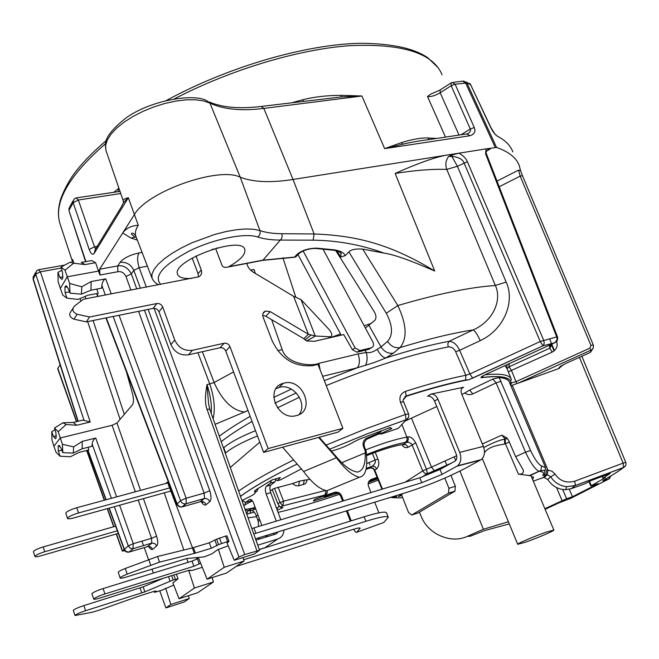 <?xml version="1.0" encoding="UTF-8"?>
<svg xmlns="http://www.w3.org/2000/svg" width="659" height="659" viewBox="0 0 659 659"><rect width="100%" height="100%" fill="white"/><g stroke="black" fill="none" stroke-linecap="round" stroke-linejoin="round"><path stroke-width="0.99" d="M153.407 280.652L151.99 278.09L151.974 274.053L154.074 269.374L158.251 264.21L164.396 258.74L172.296 253.188L181.662 247.776L192.131 242.718L214.669 234.464L225.831 231.606L236.309 229.752L245.708 228.97L253.674 229.25L259.926 230.584C265.874 232.594 273.147 233.632 281.747 233.706L314.121 233.978C356.651 235.601 390.021 243.995 434.726 271.022C410.343 260.338 393.456 254.374 384.073 253.122L362.705 249.086L397.822 305.554C406.694 324.475 407.427 338.504 400.021 347.631L393.374 353.142L385.754 357.977C378.068 361.206 371.305 363.628 365.473 365.259L357.162 367.837C359.789 364.855 360.094 360.218 358.101 353.924L318.865 363.34C312.432 366.602 286.723 364.724 282.176 349.534L271.648 319.664M259.514 550.24L209.76 409.247L207.008 409.231C204.949 404.14 204.949 395.919 206.992 384.576L209.743 383.925C214.241 397.163 215.369 408.786 213.137 418.803M197.898 352.705L209.743 383.925L214.109 382.541L202.379 351.7M160.738 284.358C153.399 276.401 162.814 265.346 189.001 251.186C213.738 238.904 245.074 232.594 257.578 236.976C263.773 239.011 271.343 240.041 280.289 240.065L313.124 240.164L314.121 233.978L293.016 179.47L486.021 148.885L485.592 153.827L556.674 336.938L540.248 341.51L464.018 162.872C462.593 159.231 458.54 157.073 451.86 156.389L452.585 154.807L448.548 156.488C445.723 160.417 445.13 164.725 446.777 169.412L495.362 285.487C502.125 299.771 493.542 321.032 473.17 329.92C475.213 331.172 477.569 334.747 480.222 340.654L459.636 350.3L469.892 373.966L540.248 341.51L542.95 345.843L554.516 342.869L485.222 374.691C482.042 376.231 480.658 377.245 481.078 377.731C499.448 375.498 509.374 376.874 510.857 381.866L510.676 385.342M550.916 344.525L549.919 348.1L552.275 343.899L549.927 348.1L509.069 366.841L511.565 370.679L515.972 381.676L517.084 383.497L517.941 383.25L559.079 368.447L558.865 367.961L560.99 365.926M558.865 367.961L564.804 363.941L590.439 352.351L592.902 348.603M455.674 351.741L459.636 350.3C456.975 344.632 453.491 341.617 449.191 341.255L447.823 343.644L448.202 346.922C451.539 346.749 454.026 348.356 455.674 351.741L465.847 375.284L469.892 373.966L472.692 378.142L468.969 379.666L465.625 380.004C448.795 383.332 428.984 388.662 406.199 395.977L404.75 396.776C429.767 388.695 451.193 382.986 469.019 379.658L542.991 345.818L554.639 342.812M404.75 396.776L405.878 396.751L403.333 399.749M272.488 490.263L270.075 490.288M337.672 493.369L313.445 501.071L314.458 499.497L324.665 495.617L325.076 494.991L282.81 505.873L280.009 502.496L274.506 488.385L272.159 489.448L277.76 503.509L280.075 507.101L282.999 507.652L277.258 510.231M274.506 488.385L292.489 483.574L299.433 481.119L310.059 479.266M404.717 421.225L436.793 406.545M461.926 394.601L469.752 390.062L492.85 379.073L499.135 377.5C505.214 378.101 508.657 379.757 509.465 382.467L545.438 467.363M510.849 385.737L512.232 385.26L547.975 470.139L552.02 471.226L555.067 474.142C559.812 481.029 566.369 483.376 574.722 481.202L623.109 463.129L623.587 467.519C618.933 471.053 612.293 475.246 603.652 480.098C602.112 481.012 602.738 481.021 605.53 480.123L608.727 479.06L570.719 498.336L558.873 502.883L545.125 509.308M510.799 385.622L511.557 385.531M430.994 394.107L427.699 396.166C430.582 395.993 432.872 397.641 434.578 401.109L456.3 454.29C457.288 457.222 456.934 459.455 455.245 460.995L440.031 469.455L442.024 474.398L457.61 465.798C460.987 462.709 461.687 458.236 459.702 452.387L437.881 399.066C436.176 395.589 433.877 393.934 430.994 394.107L463.639 387.253C461.135 388.151 460.476 390.392 461.662 393.967L483.36 446.382C485.329 452.14 484.62 456.539 481.218 459.603L465.567 468.154C447.741 477.478 427.864 485.642 405.919 492.635L255.486 538.807M533.271 481.136L543.032 477.676L545.965 474.933L542.736 475.46C544.383 473.063 543.304 471.712 539.499 471.391L539.021 471.3C534.993 469.249 530.495 462.882 525.536 452.214L530.561 450.484L499.135 377.5M562.679 489.489L566.6 498.698L572.457 496.738L598.166 483.673L590.843 485.963L605.267 477.635L603.24 478.03L610.176 473.434L591.247 480.518L584.599 483.887L571.304 488.665L565.661 489.678C558.157 489.497 552.184 486.111 547.753 479.505L544.087 477.47L543.032 477.676M482.363 443.977L501.738 435.154L506.82 437.856L508.468 440.097L515.618 456.638L525.536 452.214L496.103 382.863L492.85 379.073M484.472 452.675C489.283 445.797 500.008 445.031 504.778 443.968L505.412 443.746L518.435 474.126C522.142 474.422 523.757 473.08 523.287 470.098L515.618 456.638M454.199 456.802L455.723 460.567M459.949 471.078L483.376 529.259L508.402 521.755M419.429 512.142L421.043 516.088C427.988 534.4 451.176 544.037 467.215 536.393L483.376 529.259M532.653 479.653L533.485 477.338L533.139 476.679L531.533 477.001M501.738 435.154L505.239 438.812L505.412 443.746L509.316 442.057M546.352 532.101C535.124 535.956 516.986 543.7 517.71 544.301L525.421 542.209C536.533 538.378 554.441 530.75 553.857 530.075L546.352 532.101M518.435 474.126L530.075 475.625L540.792 470.51L528.897 475.732M401.809 495.477L398.291 496.565L401.446 494.579L408.522 512.463L411.735 514.992L417.963 513.015L454.899 491.21L448.482 493.229L448.936 488.286L444.817 478.104M450.945 475.378L455.369 486.276L454.899 491.21M445.089 460.954L446.818 465.221M393.687 496.68L396.405 496.647L389.79 497.586M451.448 463.12L427.477 473.689L426.447 469.208L422.707 470.938L424.577 473.187L427.156 473.763L421.842 477.132M401.446 494.579L403.234 493.459M483.78 447.51C492.52 442.93 499.217 440.196 503.871 439.306L507.479 438.532M388.81 497.883L389.51 497.759L388.843 497.924M509.292 523.905L484.637 530.561L470.353 536.204L467.215 536.393M544.861 508.69L566.6 498.698M544.754 470.024L544.894 470.361C544.696 474.118 544.392 475.732 543.972 475.188L547.258 474.785L547.975 470.139L546.55 470.098L545.965 474.933L547.547 474.809L550.743 476.836L555.067 474.142M547.753 479.505L550.743 476.836C554.458 482.528 559.73 485.815 566.567 486.704L575.307 485.576L623.587 467.519L625.589 465.691M579.409 357.335L623.109 463.129L625.762 462.396L581.856 356.231M562.687 364.971L559.079 368.447M517.084 383.497L512.232 385.26M544.787 470.007L545.257 469.727M531.063 475.872L530.075 475.625M540.792 470.51C544.383 470.823 546.006 469.941 545.652 467.874L541.665 465.913C538.601 464.71 534.894 459.57 530.561 450.484M411.628 418.514L431.497 467.14L456.712 455.657M501.104 381.256L496.103 382.863L472.775 393.925C470.04 395.095 467.47 394.823 465.065 393.11M401.891 424.371L406.891 437.139L407.921 436.933C410.425 436.382 413.036 438.359 415.763 442.856L426.447 469.208L431.497 467.14L434.446 470.79L427.502 473.64M365.63 449.899C382.302 443.326 396.051 439.067 406.891 437.139L407.097 440.138L405.45 442.403L409.124 442.329L411.817 444.224L422.707 470.938L405.153 482.199M402.904 444.537L405.96 444.734L408.25 447.214C405.705 448.252 403.58 447.403 401.866 444.685M375.243 452.305L377.904 458.969C379.419 462.75 379.024 466.037 376.742 468.821L374.79 470.155L382.467 489.052M372.393 453.376L375.177 460.328C375.795 462.239 374.823 464.183 372.261 466.16L374.897 466.646L376.742 468.821M370.482 467.874L370.473 467.981C372.706 468.137 373.999 469.019 374.361 470.617L374.625 469.801L373.019 468.137L371.223 467.775L369.048 468.335M366.173 468.392L372.261 466.16L369.411 468.187L370.424 467.972M369.888 464.875L369.04 462.7M390.103 427.559L391.85 428.548L380.474 433.721L381.141 434.116L398.283 428.375L408.498 417.394M256.648 489.349L272.159 479.876L280.372 477.536L277.464 480.724L280.545 479.843L301.336 468.887M252.364 500.865L243.723 505.486M245.123 509.456L252.438 508.221L255.041 507.035M407.031 442.09L402.649 444.57M407.921 436.933L408.325 439.083L407.699 441.332L403.506 444.463C394.527 445.673 382.179 449.43 366.462 455.715M326.09 445.097L365.572 428.902L405.376 414.486L406.051 419.742L367.738 433.63L329.681 449.191L367.738 433.606L406.084 419.701C408.473 418.457 409.305 416.562 408.564 414.017L405.376 414.486L400.45 402.237C398.959 397.179 400.614 393.571 405.409 391.405C428.597 383.991 448.738 378.62 465.847 375.284L465.625 380.004M609.847 478.319L608.727 479.06L611.074 475.798M609.904 476.498L608.974 478.904L605.53 480.123M606.634 478.401L605.794 479.95L604.089 480.271L604.435 479.653M554.408 350.654L551.756 344.138M551.55 343.636L549.557 338.759M604.525 479.604L603.652 480.098M452.585 154.807L458.903 153.185C463.186 155.516 466.004 158.349 467.363 161.694L457.42 166.29L506.153 282.06C515.157 301.056 504.646 329.343 480.222 340.654M130.91 290.1L126.009 276.525C124.024 272.768 121.305 271.17 117.862 271.722L99.937 275.025L98.496 271.088L134.263 214.801C146.759 191.662 218.945 166.175 240.23 177.197L209.941 103.109L206.852 100.802C194.405 93.191 151.109 99.863 125.927 118.01C100.901 138.019 105.654 144.675 105.926 150.376L106.256 151.348M485.592 153.827L486.49 154.041C485.526 152.344 486.424 150.796 489.184 149.395L490.197 149.091L486.021 148.885L496.556 147.443C508.74 151.669 516.318 157.74 519.284 165.64L520.602 170.796M466.778 133.901L469.941 135.738C474.472 134.279 475.913 131.536 474.266 127.492L455.097 84.212L452.115 82.482L451.143 82.877L451.176 85.728L470.304 129.024C471.012 130.639 470.139 132.195 467.701 133.711M510.75 385.128L511.285 382.92L515.972 381.676L589.863 348.158L590.983 345.497L520.165 176.118L518.559 170.121L520.594 170.763L522.439 175.665M556.41 341.535L556.591 341.461C558.058 345.942 556.591 349.492 552.201 352.104L508.287 371.808M549.458 345.192L549.754 348.191L552.201 352.104M499.201 186.769L520.165 176.118L522.463 175.706L593.273 344.879L522.48 175.755M491.029 127.78L470.617 84.657L490.741 127.541C492.932 131.849 495.066 134.683 497.15 136.051L495.008 134.164M466.21 81.971L470.617 84.657L466.901 82.985L496.556 147.443M402.731 144.189L401.331 142.673L384.658 148.637L402.731 144.189C412.501 141.998 420.664 140.556 427.213 139.856L466.745 133.917M74.03 263.279C72.737 259.712 72.144 258.575 72.243 259.86L72.004 262.249M124.329 414.346L93.076 320.505M85.843 298.774L85.06 296.426M114.048 192.14L118.908 188.169M292.901 102.458L302.728 99.764C313.799 96.914 326.493 95.44 340.827 95.333L361.915 96L263.847 108.397L261.129 106.445C239.555 109.048 222.256 107.557 209.241 101.972M401.331 142.673C412.427 139.222 421.307 137.657 427.963 137.97L429.248 139.551M463.648 81.024L466.901 82.985L455.097 84.212L451.176 85.728L440.171 92.762C435.171 95.67 430.953 96.922 427.518 96.519L445.492 137.113M427.518 96.519L430.525 94.212L439.767 90.168M572.457 496.738L569.269 489.258M335.785 250.626L374.345 311.888C376.322 315.472 376.478 318.305 374.798 320.389L365.366 328.009M246.87 263.419C247.652 267.068 249.753 269.959 253.147 272.109L293.576 296.295L301.031 299.598L329.5 329.953C332.029 333.446 332.433 335.728 330.703 336.798L315.439 336.024L306.608 340.95L314.483 341.304L343.734 334.583L352.425 349.707L357.03 352.227L368.982 349.237L371.198 347.886M322.951 249.02L372.945 342.12C374.114 345.003 373.496 346.931 371.091 347.911L359.905 350.53L357.318 352.17M393.374 353.142C388.415 353.916 384.296 351.857 381.017 346.955L377.179 349.344C373.192 352.095 369.575 353.133 366.33 352.466L358.101 353.924M282.892 257.751L295.726 296.962M250.601 270.157L253.987 269.498L250.774 270.314M301.031 299.598L315.274 336.008L308.379 334.261L270.223 311.616L265.33 311.081C262.982 312.284 262.233 314.31 263.098 317.144L272.085 340.612C280.882 358.817 294.408 367.162 312.646 365.654L318 364.411L342.902 428.309L337.976 432.147L263.616 452.379L225.798 351.099C224.587 348.562 222.668 347.45 220.057 347.746L188.507 354.806C180.451 355.753 174.577 352.359 170.912 344.616L158.984 311.814C157.781 309.269 155.821 308.132 153.119 308.404L86.329 321.872L73.932 319.178C69.541 317.185 68.61 314.516 71.147 311.163L72.861 308.445M262.719 315.373L265.874 316.246L270.223 311.616M306.608 340.95L303.791 338.701L265.874 316.246M276.03 388.662L279.424 387.327C293.346 383.126 308.058 403.448 299.087 414.56M341.164 335.167L297.967 254.539M303.132 251.005L355.119 347.977L359.905 350.53M212.132 249.366L215.707 248.715L221.959 265.231C222.931 267.274 225.007 267.859 228.187 266.986L228.838 266.673C240.255 260.173 245.601 254.514 244.86 249.695C242.636 234.752 171.464 260.56 177.543 274.177C178.77 277.488 183.449 278.905 191.596 278.411M342.902 428.309L268.147 448.565L229.966 346.609C228.739 344.056 226.811 342.935 224.184 343.232L192.453 350.283C184.347 351.222 178.432 347.795 174.734 340.011L162.691 306.987C161.48 304.425 159.511 303.28 156.793 303.544L89.591 316.979L77.103 314.252C72.679 312.242 71.749 309.557 74.294 306.18L83.38 299.252L198.861 276.788C201.382 275.248 202.173 272.925 201.209 269.828L196.02 255.956M283.955 383.143C302.975 377.607 315.99 411.249 296.352 415.598L296.039 415.672C277.134 421.01 264.317 387.797 283.386 383.291L283.955 383.143M215.707 248.715L217.61 247.792M192.189 258.031L198.087 273.823L198.45 276.978M362.705 249.086C355.786 248.616 351.181 249.539 348.883 251.853L345.151 255.692L340.637 257.018L341.032 253.575L340.349 252.512M348.883 251.853L386.281 313.256C392.764 325.62 393.192 335.003 387.566 341.378L381.017 346.955L369.048 325.538M315.34 248.138L317.078 248.179C308.223 248.212 301.369 250.436 296.525 254.852L294.622 257.224M297.036 254.802L295.792 256.944L262.99 260.165L228.838 266.673M146.323 287.135L139.164 267.686C137.212 261.417 137.121 256.516 138.892 252.982L142.089 252.413M238.953 557.012L244.72 554.557L259.564 550.29L254.333 553.988L234.225 560.307L238.953 557.012L148.127 309.409M172.872 582.811L179.026 598.759L197.634 592.762L213.45 581.955L212.107 577.614M196.291 557.654L196.868 559.153L198.491 557.926L207.099 579.203L226.482 573.042L244.061 561.015L242.982 557.555M159.766 590.884L165.879 607.928L184.116 602.013L189.224 598.52L188.375 595.744M163.218 578.289L143.16 586.864L144.865 591.856L85.571 610.72C79.344 612.812 75.826 614.41 74.994 615.522L92.062 612.277L99.427 610.086L138.909 596.131L153.473 591.518L156.158 591.032L154.577 592.35L161.471 590.349L173.638 585.143M74.994 615.522L73.314 610.415C74.138 609.287 77.655 607.672 83.866 605.596L143.16 586.864M388.209 517.093L386.553 512.859C385.672 511.178 378.192 512.48 364.13 516.78L259.275 549.557M179.026 598.759L194.413 588.042L188.688 570.348M188.054 562.349L186.752 558.535M183.836 550.026L164.272 492.866L73.833 517.908C70.027 518.913 67.926 519.07 67.531 518.378C68.289 516.796 71.955 514.984 78.512 512.966L169.61 487.924L192.535 547.876M165.829 483.451L167.254 482.108L167.584 482.973M65.818 513.246L65.793 513.172C66.551 511.557 70.2 509.753 76.757 507.743L167.79 482.923L169.61 487.924M207.099 579.203L224.217 567.275L218.327 549.293M227.001 542.835L234.225 560.307M204.562 498.534C206.951 498.319 208.672 499.374 209.743 501.688C211.424 499.637 211.432 495.972 209.768 490.691L144.453 310.15M201.226 501.565C203.046 504.613 204.685 505.659 206.135 504.703C205.073 502.397 203.359 501.351 200.987 501.565M53.898 446.25L56.122 452.395L60.01 456.185L58.338 451.011L58.124 446.258L58.635 445.608L60.883 447.758L62.803 452.659L62.424 444.298L58.19 431.719L54.491 427.979L55.982 433.202L56.081 438.013L55.504 438.762L53.478 436.538L51.773 431.661L51.962 439.99L53.898 446.25L60.224 437.988L112.079 425.294L116.956 423.029L132.278 404.997C133.793 402.814 133.868 399.024 132.492 393.637L126.339 371.544M152.048 543.09L154.873 543.609L156.76 545.907C158.119 544.186 158.061 540.932 156.587 536.146L143.456 498.665M148.728 546.509C150.252 549.112 151.578 550.043 152.707 549.293L150.837 547.019L148.028 546.5M60.134 364.872L57.811 368.348L76.691 421.636M116.478 533.93L122.492 550.916L124.164 549.441M141.932 541.138L143.53 545.594M144.255 547.604L148.497 559.45M151.99 569.187L153.374 573.05M156.051 580.53L156.315 581.238M165.879 607.928L170.846 604.468L165.607 588.116M353.685 529.218C355.053 531.755 356.041 532.785 356.634 532.299L383.76 522.505L388.275 517.249C387.41 515.618 379.946 516.961 365.877 521.294L243.673 559.771M356.634 532.299L360.185 528.106M236.136 566.435L352.606 529.556C357.351 528.081 359.888 527.62 360.201 528.164M172.889 582.861L178.029 578.824L173.136 579.994L144.865 591.856M194.413 588.042L213.45 581.955M200.633 563.214L193.87 566.279L104.905 593.948C98.323 596.148 94.591 597.861 93.702 599.097C94.023 599.558 96.107 599.204 99.954 598.034L188.128 570.521L192.329 570.397L202.28 567.292M259.251 549.491L265 547.695L277.785 538.971L257.735 545.199M278.526 531.739L275.932 533.979L255.947 540.133M193.87 566.279L192.041 561.114L197.395 558.824L199.224 563.989M192.041 561.114L103.101 588.569L104.905 593.948M91.93 593.784L91.914 593.734C92.795 592.482 96.519 590.761 103.101 588.569M170.706 491.087L164.272 492.866M223.442 448.005L223.763 447.716C229.876 442.461 240.453 436.777 255.511 430.665M257.488 435.953C242.413 442.074 231.811 447.733 225.675 452.939L225.296 453.277M230.304 467.453L259.803 442.164M381.775 430.582L379.197 433.762L367.154 439.026C364.378 441.102 363.504 443.787 364.518 447.082L366.247 451.481L365.201 450.97L365.251 452.898C365.58 464.513 362.985 470.905 357.483 472.091C351.56 471.267 344.937 466.646 337.622 458.236L336.428 457.741L318.602 437.419M282.596 447.214L303.577 471.482C312.053 482.948 319.796 489.373 326.79 490.757L330.909 489.052M337.622 458.236L319.211 437.255M341.906 462.643L365.251 452.898L366.297 453.4C367.829 468.178 365.523 476.127 359.394 477.248C352.656 475.732 344.995 469.233 336.428 457.741L303.577 471.482M366.247 451.481L366.297 453.4M380.185 431.167L377.137 433.746L366.116 438.466C363.323 440.55 362.442 443.243 363.463 446.555L365.201 450.97M275.915 479.818L277.464 480.724M256.779 489.266L254.448 491.861C256.763 492.602 253.979 494.794 246.095 498.443L242.026 500.683M246.548 498.237L246.095 498.443M245.403 502.619L244.909 505.148M251.054 501.252L251.862 500.263M250.519 510.626L250.091 513.27L254.259 512.15M277.101 508.147L277.167 509.984M307.045 480.007L306.402 482.264L304.993 483.912L298.7 485.807L295.512 485.584L292.489 483.574M324.5 495.675L334.517 492.397L333.882 493.303L324.805 496.458L322.482 496.441M368.859 481.474L377.343 477.948M370.951 492.537L368.472 486.169C367.574 482.989 368.587 480.708 371.511 479.324L377.105 477.355M333.882 493.303L334.525 493.113C337.474 492.726 339.599 493.888 340.892 496.598L342.622 501.095M346.395 510.906L350.316 521.096M334.517 492.397L335.159 492.215C338.116 491.82 340.25 492.981 341.551 495.7L343.52 500.824M347.293 510.626L351.206 520.824M378.876 512.834L374.732 502.207M325.95 490.708L325.076 494.991L327.317 492.512M280.1 507.109L282.909 505.832L283.568 501.153L277.76 503.509M251.829 510.568L255.708 508.847L251.829 510.568L247.529 510.75L245.313 509.366M276.385 507.875L277.826 507.817L278.922 505.848M250.535 508.493L255.667 508.732M251.903 510.56C253.542 510.898 255.033 512.677 256.359 515.898L258.188 521.368L260.017 520.552M259.489 519.111L257.817 519.86M273.642 534.688L274.383 533.007M117.31 530.792L44.746 551.731C38.881 553.585 35.611 555.158 34.952 556.451C35.322 557.028 37.332 556.806 40.982 555.792L118.274 533.411M122.492 550.916L124.963 550.842M57.745 368.892L57.811 368.348M211.177 413.259C211.893 404.75 210.501 395.194 206.992 384.576L208.639 404.206M365.473 365.259C367.302 361.89 367.59 357.623 366.33 352.466L365.127 350.308M387.566 341.378C390.886 346.321 395.038 348.405 400.021 347.631C428.498 338.899 452.881 332.993 473.17 329.92L449.191 341.255C430.846 344.706 409.692 350.283 385.754 357.977C382.813 357.466 379.955 354.583 377.179 349.344M452.387 154.873L449.207 154.717C437.362 156.356 419.338 162.608 395.145 173.465C415.013 170.269 432.222 168.918 446.777 169.412L457.42 166.29L451.86 156.389L448.548 156.488M313.124 240.164C337.581 240.486 361.239 244.802 384.073 253.122M345.151 255.692C344.163 252.891 340.67 250.955 334.657 249.885L317.078 248.179M332.902 249.646L334.047 250.313L334.657 249.885M123.431 201.374L105.926 150.376L105.605 145.45L107.343 139.939L111.107 134.057L116.8 128.011L124.23 122.039L133.134 116.379L143.16 111.256L153.918 106.882L164.972 103.447L175.871 101.066L186.192 99.83L195.534 99.781L203.54 100.893L209.941 103.109C223.45 109.435 241.416 111.198 263.847 108.397L293.016 179.47C270.816 182.963 253.221 182.205 240.23 177.197L259.926 230.584C260.643 233.294 259.86 235.428 257.578 236.976M99.937 275.025L99.69 269.218L117.722 265.931L117.862 271.722M136.166 237.051L135.721 235.897C134.831 232.858 135.68 229.307 138.283 225.254C131.289 225.716 126.1 228.286 122.714 232.981L131.083 238.056L136.092 236.845M60.249 288.543L67.243 276.796L98.496 271.088L95.604 262.686L91.766 260.577L81.23 262.447L85.126 264.564L73.561 263.229L70.192 262.15L60.966 267.126L62.589 272.678L62.679 278.238L61.913 279.457L59.821 277.406L57.959 272.332L58.14 281.937L62.671 295.01L66.938 298.189L65.117 292.67L64.903 287.176L65.661 285.981L67.926 288.032L70.027 293.156L69.648 283.469L65.019 270.206L60.966 267.126M95.629 248.913L94.492 246.82L89.212 249.481C90.95 253.929 92.614 255.222 94.196 253.361L95.267 249.473M95.308 249.44L121.989 205.814C122.409 203.903 124.518 201.193 128.332 197.708L94.196 253.361M123.546 202.832L123.332 201.069C122.516 199.916 124.189 198.796 128.332 197.708L138.283 225.254M120.737 193.507L78.347 200.007L76.172 197.906L73.965 199.15L73.133 202.692L69.121 210.064L69.953 206.547L72.976 200.979M78.182 421.274L33.222 278.732L34.021 275.454L35.594 272.571M73.207 422.468L76.749 425.261L90.225 422.007L82.943 420.129L73.207 422.468L63.017 422.757L54.491 427.979M84.113 420.541L35.718 274.16L36.525 270.857L38.494 269.745L40.397 271.805L35.718 274.16L33.123 279.227L33.181 276.796M120.086 419.338L87.655 321.6M80.868 301.163L80.019 298.585M106.28 317.844L177.073 503.74C178.152 506.046 179.891 507.092 182.288 506.862C179.75 507.331 177.93 506.425 176.834 504.16L180.525 500.692L186.143 498.212L186.143 503.748L204.175 498.616L200.6 501.656L182.658 506.771L186.2 503.698L204.232 498.566L199.957 501.837M113.175 316.452L180.525 500.692C181.604 503.015 183.35 504.069 185.764 503.838L181.966 506.936M91.123 281.566L91.008 290.191L101.552 288.189L101.857 285.487C102.343 281.871 103.636 279.663 105.72 278.848L91.123 281.566L81.823 286.78L69.648 283.469M76.312 299.211L78.083 299.408L87.729 295.281L98.216 293.28L96.824 289.087M118.299 188.614L118.126 191.448M76.806 197.807L120.012 191.39M61.88 270.281L57.959 272.332M95.604 262.686L85.126 264.564M73.561 263.229L65.019 270.206M140.375 288.271L133.802 270.347L131.347 273.922C128.011 267.694 123.472 265.033 117.722 265.931L120.078 262.356C123.67 258.081 129.947 254.951 138.892 252.982M147.402 266.17L139.164 267.686L133.802 270.347C131.001 264.498 126.421 261.837 120.078 262.356M91.008 290.191L81.403 294.153L70.027 293.156M78.083 299.408L66.938 298.189M81.403 294.153L81.823 286.78M128.983 552.118L133.373 548.601L151.727 543.14L147.674 546.583L129.131 552.077L133.027 548.692L151.727 543.14L151.562 538.304L156.587 536.146M54.994 429.726L51.773 431.661M76.749 425.261L66.081 424.536L58.19 431.719M82.169 448.779L82.243 441.382L95.728 438.037C93.8 438.927 92.614 440.945 92.178 444.084L91.914 446.332L82.169 448.779L73.289 453.095L62.803 452.659M82.243 441.382L73.651 446.876L62.424 444.298M119.617 505.255L133.275 543.683L133.027 548.692L130.169 548.173L128.258 545.883L133.275 543.683L151.562 538.304L138.217 500.115M60.01 456.185L70.299 456.778L79.212 452.362L88.899 449.916L88.051 447.296M109.254 508.114L124.567 549.688L126.289 551.575L129.131 552.077C126.833 552.489 125.194 551.665 124.222 549.598L128.258 545.883L114.369 506.705M73.289 453.095L73.651 446.876M66.081 424.536L63.017 422.757M302.728 99.764L303.437 101.14M262.093 106.33L341.486 96.914L340.827 95.333M341.486 96.914L361.915 96L384.658 148.637L469.941 135.738M487.141 150.458L489.184 149.395L487.207 150.392M517.982 383.233L591.057 350.135C593.001 349.476 593.743 347.738 593.273 344.921L590.983 345.497M510.568 381.034L511.285 382.83L510.799 384.947M483.113 375.762L482.586 377.442C498.987 375.589 508.295 376.775 510.503 381.009L510.684 381.388M482.586 377.442L481.078 377.731M406.199 395.977L405.409 391.405M403.522 398.901L405.878 396.751M391.85 428.548L389.436 427.798M378.604 434.108L380.474 433.721M467.363 161.694L543.675 340.25L544.194 342.589L543.84 344.706L542.95 345.843L472.692 378.142M556.674 336.938C557.621 338.759 556.921 340.728 554.573 342.837C556.987 341.807 557.975 339.855 557.522 336.963L556.674 336.938M509.226 363.669L509.069 366.841L507.018 368.669M315.439 336.024L306.435 340.934M293.576 296.295L308.379 334.261L303.791 338.701M263.616 452.379L268.147 448.565M86.329 321.872L89.591 316.979M115.613 526.187L43.181 546.937L44.746 551.731M34.952 556.451L33.395 551.674C34.054 550.364 37.316 548.79 43.181 546.937M258.188 521.368L258.567 526.483M259.555 537.555L258.312 539.408M170.846 604.468L189.224 598.52M276.014 478.78L275.017 481.778L270.94 484.958L266.384 486.26L270.437 483.088L271.417 480.296M261.837 525.495L253.764 503.567C252.339 500.173 250.873 498.838 249.374 499.563L245.659 502.463L249.226 501.425M242.29 500.486L245.659 502.463M251.606 500.008L250.099 501.169M266.384 486.26L266.31 486.317C265.066 487.849 265.025 490.411 266.187 494.003L276.261 521.137M268.205 534.902L265.898 536.517L265.593 535.701M283.922 530.083C283.741 534.548 281.698 537.513 277.785 538.971M270.94 484.958L270.865 485.016C269.613 486.548 269.572 489.102 270.734 492.685L280.808 519.77M198.581 558.148L197.395 558.824M224.217 567.275L244.061 561.015M227.149 543.197L228.961 541.319L227.594 541.525L218.607 544.614L216.646 539.153L209.34 542.81L192.379 547.917L194.323 553.403L159.519 562.135L127.203 574.121C122.706 575.925 120.342 577.21 120.127 577.984C120.449 578.495 122.574 578.165 126.479 577.004L186.934 558.478L204.142 556.904L211.984 553.824L217.478 549.804L228.236 545.825M227.594 541.525L225.625 536.072L226.993 535.874L228.961 541.319M225.625 536.072L216.646 539.153M192.379 547.917L157.559 556.509L125.276 568.47L127.203 574.121M118.233 572.416L118.216 572.358C118.431 571.559 120.778 570.266 125.276 568.47M440.031 469.455L419.808 477.775L253.913 527.892L255.881 533.255L253.781 533.979M251.878 528.592L253.913 527.892M442.024 474.398L421.785 482.717L255.881 533.255M194.323 553.403L211.292 548.255L218.607 544.614M450.74 83.141L440.171 89.912L440.171 92.762L459.026 135.079M411.735 514.992L448.482 493.229M324.327 380.638L357.162 367.837L322.646 376.322M219.29 436.25C227.429 430.096 237.726 423.465 250.165 416.348M274.877 403.16L296.245 392.896M215.089 424.338L247.99 410.532M273.691 397.418L291.336 389.123M320.216 370.086L318.865 363.34M277.81 350.736L282.176 349.534M245.156 412.073C232.751 410.829 222.396 400.985 214.109 382.541L233.574 371.915M386.281 313.256L397.822 305.554C437.765 293.848 470.279 287.159 495.362 285.487L506.153 282.06M395.145 173.465L434.726 271.022M589.863 348.158L591.057 350.135L590.439 352.351M430.92 394.123L427.625 396.183M461.901 388.316L463.639 387.253M506.82 437.856L507.076 438.227L503.871 439.306L507.529 438.589L504.39 439.149L504.778 443.968M396.644 496.573L394.906 497.702L400.268 497.932L402.525 497.306M422.262 476.992L427.477 473.689M434.545 470.79L451.868 462.89M394.906 497.702L391.71 497.496M574.722 481.202L575.406 485.477L571.304 488.665M540.833 470.468L541.665 465.913M469.719 390.095L472.775 393.925M408.25 447.214L415.763 442.856M377.904 458.969L366.602 463.59M366.165 468.409L372.17 466.21L369.18 468.285L365.984 469.439M366.396 454.652C382.129 448.375 395.145 444.29 405.45 442.403M390.219 427.518L359.855 438.96L353.957 441.835C348.001 445.41 340.851 448.417 332.49 450.838L331.403 451.151M255.033 490.436L254.448 491.861M246.763 514.094L254.283 512.175M377.714 478.862L368.397 482.429L377.714 478.871M297.16 464.06C271.837 476.408 252.949 487.182 240.51 496.375M248.072 517.809L256.648 516.681M278.057 512.389C296.352 508.048 316.765 502.034 339.303 494.349M368.101 484.011L378.233 480.131M238.649 491.103C251.433 482.034 269.77 471.671 293.642 459.998M448.202 346.922C413.028 353.867 372.376 366.75 326.254 385.581M299.441 397.262L277.406 407.83M252.059 421.414C239.365 428.737 229.077 435.484 221.202 441.678M137.352 240.115L131.083 238.056M453.219 82.35L462.569 81.172L465.559 82.894L495.23 147.427M490.197 149.091L486.787 150.862M518.559 170.121L497.001 181.101M497.15 136.051C505.198 140.243 510.437 145.515 512.867 151.867M460.929 134.79L470.304 129.024L474.266 127.492M72.399 260.725L72.243 259.86M436.629 138.439L427.963 137.97M442.065 74.755C433.07 53.066 402.369 43.37 349.954 45.66C298.519 49.301 230.782 69.549 174.503 98.801M105.506 143.678C69.047 175.492 53.799 201.942 59.771 223.039L60.603 225.576M603.24 478.03L602.474 476.317M591.345 485.601L589.607 481.688M556.525 487.536L562.053 500.535M330.826 337.548L340.489 333.915M364.139 325.719L371.462 323.38M371.091 347.911L368.982 349.237M255.379 273.444L253.987 269.498M355.119 347.977L352.425 349.707M340.637 257.018L337.177 251.005M299.68 252.372L298.049 254.489M340.464 252.586L341.271 253.526C340.415 252.1 338.018 251.021 334.08 250.305L316.575 248.558C311.995 248.039 302.588 249.786 297.975 254.522L296.525 254.852M261.771 260.577L262.99 260.165L280.289 240.065C282.036 238.484 282.522 236.367 281.747 233.706M244.72 554.557L154.115 308.313M207.008 409.231L256.886 550.751M136.792 288.963L131.347 273.922L126.009 276.525M209.743 501.688L206.135 504.703M116.956 423.029L140.54 490.345M156.76 545.907L152.707 549.293M86.889 450.426L104.517 500.173M107.499 508.6L113.908 526.681M76.757 507.743L78.512 512.966M223.763 447.716L225.675 452.939M364.518 447.082L363.463 446.555M368.15 438.507L367.112 437.947M377.137 433.746L378.142 434.322M243.575 499.679L242.067 500.791M248.138 510.725L246.614 513.682M325.134 490.568L283.568 501.153L278.082 487.108M299.4 481.136L298.7 485.807M304.236 479.991L303.453 484.629M336.749 493.105L336.51 493.764L337.655 493.36M370.77 480.271L371.511 479.324M365.877 521.294L364.13 516.78M175.36 579.294L173.852 574.969M173.136 579.994L171.628 575.669M170.047 581.131L168.49 576.65M140.079 587.993L141.792 592.993M83.866 605.596L85.571 610.72M154.684 592.227L154.354 591.263M359.765 527.941L360.012 528.567M341.551 495.7L340.892 496.598M325.48 496.268L326.081 495.37M276.566 508.377L277.826 507.817M258.031 515.149L256.359 515.898M247.595 510.75L251.705 508.888M69.047 207.997L68.989 210.74L85.925 261.615M89.212 249.481L73.133 202.692L78.347 200.007L94.492 246.82L97.194 246.351M61.238 268.073L40.397 271.805L90.225 422.007M112.079 425.294L135.309 491.779M152.015 543.09L147.212 546.723M119.073 315.266L186.143 498.212L204.142 493.13L204.529 498.534M138.571 311.336L204.142 493.13L209.768 490.691M111.239 293.889L105.72 278.848M105.341 295.018L101.857 285.487M98.117 296.41L97.013 293.51M63.058 276.821L59.821 277.406M66.608 286.031L65.463 286.245M67.267 286.739L64.903 287.176M69.492 291.846L65.117 292.67M56.435 435.813L53.478 436.538M116.635 496.87L95.728 438.037M111.396 498.295L92.178 444.084M106.165 499.72L87.935 450.155M61.814 450.138L58.338 451.011M59.804 445.846L58.124 446.258M59.31 445.435L58.635 445.608M400.45 402.237L403.637 401.792C402.344 401.01 403.077 399.338 405.829 396.751M507.858 364.295C507.076 364.254 506.755 365.621 506.903 368.389L504.901 365.654M484.999 374.79C501.194 373.233 509.992 374.806 511.392 379.502L510.503 381.009M328.1 338.174L330.579 336.798M311.056 335.085L304.895 339.822M225.798 351.099L229.966 346.609M220.057 347.746L224.184 343.232M188.507 354.806L192.453 350.283M170.912 344.616L174.734 340.011M158.984 311.814L162.691 306.987M153.119 308.404L156.793 303.544M73.932 319.178L77.103 314.252M198.087 273.823L201.209 269.828M249.374 499.563L250.263 499.3M270.734 492.685L266.187 494.003M270.363 483.146L274.943 481.836M456.992 466.185L480.6 459.99M421.785 482.717L419.808 477.775M459.702 452.387L483.36 446.382M434.578 401.109L437.881 399.066M148.687 559.384L150.639 565.027M157.559 556.509L159.519 562.135M193.458 547.621L195.402 553.107M209.34 542.81L211.292 548.255M215.032 540.364L216.984 545.817M221.473 543.387L219.505 537.917M455.369 486.276L448.936 488.286M533.271 476.852L533.485 477.338M482.322 458.598L517.71 544.301M388.522 497.973L389.42 497.702M396.405 496.647C395.26 497.932 393.547 498.13 391.265 497.248M565.661 489.686L566.567 486.704L575.398 485.485L623.686 467.429C625.753 466.292 626.445 464.611 625.762 462.404M531.055 475.856L553.84 530.042M381.923 489.217L374.361 470.617M406.998 442.049L405.573 442.329C395.211 444.248 382.154 448.351 366.396 454.628M297.143 464.043C271.903 476.333 253.015 487.092 240.477 496.293M560.512 366.915L560.298 366.379M554.021 350.983L551.311 344.344M520.594 170.763L522.472 175.714M470.954 84.978L469.727 83.471M494.876 134.016L491.054 127.838M106.256 140.573C94.369 150.672 84.533 160.582 76.757 170.294C67.16 181.999 60.422 198.219 59.854 202.222C58.008 209.669 57.984 216.605 59.771 223.039L72.35 261.195M602.985 478.261L602.169 476.424M590.851 485.971L589.08 481.993M359.616 350.58L357.021 352.227M283.386 383.291L278.864 387.476M244.662 249.184L244.86 249.695M297.975 254.522L295.792 256.944L294.705 257.224L262.752 260.387L228.187 266.986M190.089 570.019L190.311 570.661M65.793 513.172L67.531 518.378M359.394 477.248L326.79 490.757M367.154 439.026L366.116 438.466M378.2 433.185L379.197 433.762M258.139 488.368C257.224 491.449 256.096 492.561 254.769 491.705L256.285 489.588M246.746 514.045L250.091 513.279M313.462 501.054L336.51 493.764M178.029 578.824L176.406 574.178M154.577 592.35L154.214 591.296M335.159 492.215L334.525 493.113M324.805 496.458L325.406 495.56M280.075 507.101L282.909 505.832L325.134 494.958L327.078 493.163L327.309 490.551M247.529 510.75L251.631 508.896M57.695 368.76L76.452 421.694M86.65 450.484L104.279 500.239M107.26 508.666L113.669 526.747M116.239 533.996L122.31 551.138M209.751 409.206L208.648 404.255M158.654 284.754C155.606 283.362 153.382 281.138 151.99 278.09L135.721 235.897C133.39 232.891 131.924 232.297 131.314 234.118L134.667 236.894L136.322 237.446M85.596 261.672L68.989 210.74M77.943 421.332L33.123 279.227M64.771 265.075L38.955 269.663M201.827 501.499L202.98 502.364L200.954 501.573M66.328 285.866L65.669 285.99M176.834 504.16L105.918 317.918M97.763 296.484L96.651 293.576M149.173 546.451L150.12 547.258L147.995 546.5M124.222 549.598L108.999 508.188M105.91 499.794L87.68 450.221M59.228 445.402L58.7 445.525M517.941 383.25L591.049 350.135C590.324 350.629 594.303 349.155 593.273 344.888M559.252 368.381L561.04 365.893M511.623 385.507L510.791 385.606M408.564 414.017L403.646 401.801M482.215 376.305L481.251 377.706M507.026 368.702L508.962 366.882L509.053 364.575L508.41 364.04M510.593 381.174L510.791 381.676M511.104 378.785L506.903 368.389M486.49 154.041L557.522 336.963M330.703 336.798L328.314 338.125M265.33 311.081L262.941 313.643M438.177 67.745L427.831 57.794C414.256 48.329 391.792 43.494 360.44 43.296C305.965 44.277 228.335 66.724 166.562 100.39M252.348 500.848L251.112 501.211M270.865 485.016L266.31 486.317M270.437 483.088L275.017 481.778M481.218 459.603L457.61 465.798M118.216 572.358L120.127 577.984M91.914 593.734L93.702 599.097M547.258 474.785L544.087 477.47M455.064 491.103L448.639 493.113"/></g></svg>
